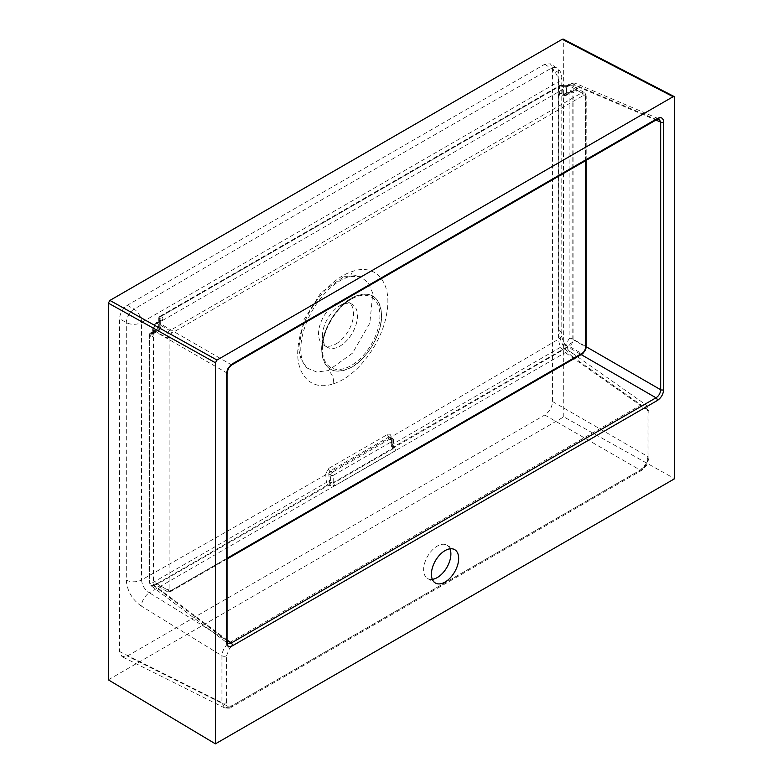 <?xml version="1.0" encoding="UTF-8"?>
<svg xmlns="http://www.w3.org/2000/svg" width="783" height="783" viewBox="0 0 783 783"><rect width="100%" height="100%" fill="white"/><g stroke="black" fill="none" stroke-linecap="round" stroke-linejoin="round"><path stroke-width="0.59" stroke-dasharray="3.92 2.94" d="M432.333 579.351A19.262 11.119 -60 0 1 427.626 578.52A19.262 11.119 -60 0 1 424.67 563.085A19.262 11.119 -60 0 1 437.257 546.113A19.262 11.119 -60 0 1 446.887 545.154A19.262 11.119 -60 0 1 449.961 548.824M646.366 464.691L642.52 468.753L231.983 705.767L228.137 706.158L226.541 702.625A3.298 1.909 180 0 1 221.951 702.674L224.457 707.832C228.597 708.409 230.887 708.224 231.298 707.284L231.298 707.284A3.298 1.909 60 0 1 229.732 707.166L640.269 470.143L645.799 464.358L648.05 456.675A3.298 1.909 180 0 1 648.931 457.977L648.931 457.977A3.298 1.909 180 0 1 647.962 459.318L646.366 464.691L646.895 464.994L645.799 464.358M642.52 468.753A3.298 1.909 60 0 1 641.835 470.26L641.835 470.26A3.298 1.909 60 0 1 640.269 470.143L544.782 415.019C549.47 411.741 552.064 407.248 552.563 401.542L552.563 68.728L550.469 63.815L544.782 64.245L127.335 305.253C122.647 308.531 120.053 313.024 119.564 318.72L119.564 651.534L122.031 656.683L127.335 656.027L544.782 415.019M343.913 276.702L360.121 276.448L368.216 282.663L372.796 293.351L369.84 323.125L352.526 353.133L328.214 370.594L316.645 371.994L307.21 368.088L301.249 360.063L298.607 348.582L303.882 319.846L321.089 292.519L343.913 276.702A11.011 7.556 71.6 0 0 348.073 276.957L348.073 276.957C354.454 275.362 358.477 275.185 360.121 276.448M333.578 383.709C357.038 376.672 382.378 342.807 386.802 312.926C392.381 282.712 375.86 262.873 352.301 271.495C328.831 278.64 303.236 312.348 298.793 342.112C293.145 372.316 309.853 392.254 333.578 383.709A11.011 7.527 -108.2 0 0 328.214 370.594M552.563 401.542L648.05 456.675L648.05 409.783A3.298 1.909 180 0 1 648.931 411.085L648.931 411.085A3.298 1.909 180 0 1 647.962 412.435L647.962 459.318M572.813 356.911C564.269 350.03 559.61 341.173 558.837 330.357L558.817 72.868A11.011 6.352 123.5 0 0 556.84 68.023A11.011 6.352 123.5 0 0 551.046 68.375C410.958 147.958 271.955 228.205 134.05 309.128A11.011 5.902 120 0 0 126.278 322.596L126.288 580.095A11.011 6.342 -0.1 0 0 141.576 579.919L141.596 322.439L558.524 81.735L558.563 339.176C419.61 420.98 280.617 501.228 141.576 579.919C141.997 585.293 144.581 589.57 149.328 592.751L565.306 352.595A11.011 6.117 -54.9 0 1 571.091 352.242A11.011 6.117 -54.9 0 1 572.813 356.911L648.05 409.783L646.122 404.977L643.841 404.292L640.357 405.34A3.298 1.909 60 0 1 642.53 409.284L644.957 408.54A3.298 2.555 -90 0 0 643.841 404.292M558.837 330.357A11.011 6.342 -0.1 0 1 561.793 334.674L561.793 334.674A11.011 6.342 -0.1 0 1 558.563 339.176C558.945 344.589 561.186 349.061 565.306 352.595L640.357 405.34L229.811 642.363A3.298 1.909 60 0 1 231.983 646.308L642.53 409.284M126.288 580.095C127.1 590.842 132.092 599.494 141.273 606.052A11.011 5.677 -58.4 0 1 149.328 592.751L229.811 642.363L226.356 645.319C223.615 648.647 222.147 652.131 221.951 655.782L221.951 702.674L119.564 651.534M227.06 641.218A2.202 1.272 0 0 0 226.512 640.386L149.573 582.601L149.563 335.907A2.202 1.36 -56.4 0 1 151.227 333.284L157.745 329.457L159.301 326.765L159.35 319.2A2.202 1.36 -63.6 0 1 160.799 316.449L560.902 85.455A2.202 1.36 -63.6 0 1 561.988 85.337A2.202 1.36 -63.6 0 1 562.566 86.414L562.957 94.968L570.69 91.102A2.202 1.174 -63.3 0 1 571.678 90.936L571.678 90.936A2.202 1.174 -63.3 0 1 572.138 91.944L572.148 338.628C571.805 342.024 570.249 344.716 567.489 346.703L393.36 446.995A2.202 1.174 -56.7 0 1 392.263 447.103L392.263 447.103A2.202 1.174 -56.7 0 1 391.911 446.163L391.011 438.069L390.267 436.894L389.034 436.924L329.878 471.082L328.743 474.028A2.202 1.096 -6.2 0 0 325.64 474.273L328.322 468.635L387.497 434.467C389.435 433.616 390.609 434.291 391.04 436.513A2.202 1.096 -6.2 0 0 390.384 437.413L390.384 437.413A2.202 1.096 -6.2 0 0 391.011 438.069L392.88 439.155L392.88 446.799A2.202 1.174 123.3 0 0 393.232 447.739L393.232 447.739A2.202 1.174 123.3 0 0 394.329 447.631C396.012 448.982 396.012 450.264 394.329 451.478L335.173 485.636L328.948 485.382A2.202 1.174 123.3 0 0 330.612 482.759L330.612 475.105L328.743 474.028L329.643 482.113A2.202 1.174 -56.7 0 1 327.979 484.746L154.231 585.293L150.669 585.439L149.573 582.601A2.202 1.272 180 0 1 149.024 581.769A2.202 1.272 180 0 1 149.67 580.869C149.856 582.943 150.884 583.541 152.773 582.669L326.54 482.377L325.64 474.273M351.175 299.194L339.949 305.673L351.175 299.194A40.638 23.461 120 0 0 322.439 348.964A40.638 23.461 120 0 0 351.175 365.553A40.638 23.461 120 0 0 379.912 315.784A40.638 23.461 120 0 0 351.175 299.194C335.976 307.445 321.979 331.679 322.439 348.964L322.439 336.015A24.772 14.3 120 0 0 327.568 347.349A24.772 14.3 120 0 0 339.949 346.125A24.772 14.3 120 0 0 356.138 324.299A24.772 14.3 120 0 0 352.34 304.45A24.772 14.3 120 0 0 339.949 305.673L339.949 305.673A24.772 14.3 120 0 0 322.439 336.015M336.064 343.874A24.772 14.3 120 0 0 352.242 322.048A24.772 14.3 120 0 0 348.445 302.199A24.772 14.3 120 0 0 336.064 303.432A24.772 14.3 120 0 0 319.875 325.258A24.772 14.3 120 0 0 323.673 345.107A24.772 14.3 120 0 0 336.064 343.874M108.338 679.84L563.789 416.879L674.662 478.697M563.789 416.879L563.3 39.15M391.04 436.513L391.931 444.627L566.04 344.07L569.143 338.687L569.143 91.993L562.527 95.751C560.618 96.622 559.581 96.015 559.414 93.95L559.454 86.394L159.35 317.389L159.292 324.955L156.179 330.357L149.661 334.184L149.67 580.869M351.626 367.247C367.638 358.487 382.016 333.587 381.595 315.334C379.824 295.338 369.84 289.573 351.626 298.039C335.613 306.799 321.236 331.689 321.656 349.942C323.428 369.938 333.421 375.713 351.626 367.247M153.194 334.723A2.202 1.272 180 0 1 152.656 333.891L160.143 329.046L160.143 319.591L159.35 319.2A2.202 1.282 -179.6 0 1 158.704 318.289L158.655 325.845L156.639 329.359A2.202 1.282 -120.4 0 1 157.745 329.457L158.587 329.946L151.961 333.764A2.202 1.36 123.6 0 0 150.297 336.396C152.039 337.326 153.008 336.778 153.194 334.723L153.194 330.406C153.429 326.961 154.985 324.27 157.853 322.342L161.592 320.178C163.265 319.004 163.265 317.888 161.592 316.841A2.202 1.36 116.4 0 0 160.143 319.591L160.143 327.245L159.301 326.765A2.202 1.282 -179.6 0 1 158.655 325.845L158.655 325.845A2.202 1.282 -179.6 0 1 159.292 324.955M572.98 92.365A2.202 1.174 116.7 0 0 572.53 91.357L572.53 91.357A2.202 1.174 116.7 0 0 571.541 91.523L564.915 95.35L564.073 94.87A2.202 1.263 60.4 0 0 562.987 94.753L569.603 90.985A2.202 1.263 60.4 0 1 570.69 91.102L572.794 91.542L566.011 95.457A2.202 1.272 60 0 1 564.915 95.35A2.202 1.272 -60 0 1 563.809 95.457A2.202 1.272 -60 0 1 563.359 94.449L563.359 86.805A2.202 1.36 116.4 0 0 562.781 85.729L562.781 85.729A2.202 1.36 116.4 0 0 561.685 85.846L567.92 85.592L571.659 83.438L574.663 82.969L576.317 86.12A2.202 1.272 0 0 0 573.313 86.189C573.117 84.133 572.079 83.536 570.21 84.388L566.471 86.551L566.471 94.449L573.313 90.505L572.941 91.494L571.678 90.936A2.202 2.202 0 0 0 569.603 90.985A2.202 1.263 60.4 0 0 569.143 91.993A2.202 1.272 180 0 1 572.138 91.944L572.98 92.365C574.986 93.148 576.102 92.502 576.317 90.437L576.317 86.12L655.919 120.073M656.996 119.456A2.202 1.272 60 0 1 656.007 119.398L571.659 83.438A2.202 1.272 -120 0 0 570.66 83.38L574.663 82.969L659.11 118.977L656.007 119.398L231.171 364.672C228.421 366.669 226.864 369.361 226.512 372.747L226.512 640.386L227.696 643.293L150.669 585.439L149.024 581.769L149.024 335.075A2.202 1.272 180 0 1 149.661 334.184A2.202 1.282 -120.4 0 1 150.111 333.176A2.202 2.202 0 0 0 149.024 335.075A2.202 1.272 180 0 0 149.563 335.907L150.297 336.396M227.06 373.579A2.202 1.272 0 0 0 226.512 372.747L153.194 330.406A2.202 1.272 180 0 1 152.656 329.574L152.656 329.574A2.202 1.272 180 0 1 153.302 328.674L153.302 332.99A2.202 1.272 180 0 0 152.656 333.891L152.656 329.574C152.832 326.354 154.231 323.927 156.864 322.293L156.864 322.293A2.202 1.272 -120 0 0 156.404 323.301L153.302 328.674M152.91 333.969L159.683 330.054A2.202 1.272 60 0 0 160.143 329.046A2.202 1.272 0 0 0 160.789 328.146L160.789 320.316L160.143 319.591M232.169 364.721A2.202 1.272 60 0 1 231.171 364.672L157.853 322.342A2.202 1.272 -120 0 0 156.864 322.293L160.593 320.13A2.202 1.272 60 0 1 161.592 320.178M563.359 86.805L566.471 86.551A2.202 1.272 -120 0 1 566.921 85.543L561.988 85.337A2.202 2.202 0 0 0 559.904 85.396L559.904 85.396A2.202 1.272 -120 0 0 559.454 86.394A2.202 1.282 -179.6 0 1 562.566 86.414L563.359 86.805M567.92 85.592A2.202 1.272 -120 0 0 566.921 85.543L570.66 83.38A2.202 1.272 -120 0 0 570.21 84.388M394.329 447.631L393.36 446.995A2.202 1.272 -120 0 1 391.931 444.627A2.202 1.077 -6.5 0 0 391.285 445.517A2.202 1.077 -6.5 0 0 391.911 446.163L393.526 447.876L392.88 448.855L392.88 440.946L333.724 475.105L333.724 483.003L329.643 482.113A2.202 1.077 -6.5 0 0 326.54 482.377A2.202 1.272 60 0 0 327.979 484.746L328.948 485.382M227.06 639.985L154.231 585.293A2.202 1.272 59.9 0 1 152.773 582.669M566.04 344.07A2.202 1.272 -119.9 0 0 567.489 346.703L581.133 354.582M569.143 338.687A2.202 1.272 179.9 0 1 572.148 338.628L586.183 346.732M226.541 702.625L226.541 655.743A3.298 1.909 180 0 1 221.951 655.782L141.273 606.052M127.335 305.253L134.05 309.128A11.011 6.381 59.8 0 1 141.596 322.439A11.011 6.372 0.1 0 1 126.278 322.596L119.564 318.72M544.782 64.245L551.046 68.375A11.011 6.333 60.2 0 1 558.524 81.735A11.011 6.372 0.1 0 0 561.783 77.223L561.783 77.223A11.011 6.372 0.1 0 0 558.817 72.868L552.563 68.728M231.983 705.767A3.298 1.909 60 0 1 231.298 707.284L641.835 470.26L646.895 464.994L648.931 457.977L648.931 411.085L646.122 404.977L571.091 352.242C566.207 350.285 560.393 335.251 561.793 334.674L561.783 77.223A11.011 11.011 0 0 0 556.84 68.023L550.469 63.815M228.137 706.158A3.298 2.692 120 0 1 224.271 707.724L229.732 707.166L127.335 656.027M573.087 339.607L573.087 87.941L585.537 95.125L585.537 346.8L573.087 339.607A5.501 3.181 -60 0 1 569.192 346.35L581.642 353.544L169.872 591.273L157.422 584.089L569.192 346.35M569.192 85.69L157.422 323.428L169.872 330.612L581.642 92.883L569.192 85.69A5.501 3.181 -60 0 1 571.942 85.416A5.501 3.181 -60 0 1 573.087 87.941M153.527 330.172L153.527 581.838L165.976 589.031L165.976 337.356L153.527 330.172A5.501 3.181 -60 0 1 157.422 323.428M157.422 584.089A5.501 3.181 -60 0 1 154.662 584.353A5.501 3.181 -60 0 1 153.527 581.838M352.301 271.495A11.011 7.556 71.6 0 1 348.073 276.957L341.231 280.03C335.535 283.211 329.917 287.831 324.368 293.889C312.554 307.337 305.027 322.204 301.768 338.491C299.4 353.153 301.935 359.974 303.148 362.5C304.704 365.553 306.065 367.413 307.21 368.088M644.957 408.54C646.866 408.657 647.874 409.959 647.962 412.435M226.541 655.743L229.556 648.373A3.298 0.852 -139.1 0 0 226.356 645.319M229.556 648.373L231.983 646.308M351.626 367.09A42.194 24.361 -60 0 1 321.793 349.864A42.194 24.361 -60 0 1 351.626 298.186A42.194 24.361 -60 0 1 381.468 315.412A42.194 24.361 -60 0 1 351.626 367.09M561.685 85.846L560.902 85.455A2.202 1.272 -120 0 0 559.904 85.396L159.81 316.401A2.202 1.272 -120 0 0 159.35 317.389A2.202 1.282 -179.6 0 0 158.704 318.289A2.202 2.202 0 0 1 159.81 316.401L159.81 316.401A2.202 1.272 -120 0 1 160.799 316.449L161.592 316.841M563.789 40.178L674.662 97.601M335.173 485.636A2.202 1.272 -120 0 1 333.724 483.003L392.88 448.855A2.202 1.272 -120 0 0 394.329 451.478M328.322 468.635A2.202 1.282 -120.3 0 0 329.878 471.082L332.168 472.403L391.324 438.255L389.034 436.924A2.202 1.263 -119.7 0 1 387.497 434.467M559.414 93.95A2.202 1.282 -179.6 0 1 562.517 93.97L563.359 94.449A2.202 1.272 180 0 0 566.471 94.449A2.202 1.272 60 0 1 566.011 95.457A2.202 2.202 0 0 1 563.809 95.457L562.987 94.753A2.202 1.263 60.4 0 0 562.527 95.751M576.317 90.437A2.202 1.272 180 0 0 573.313 90.505L573.313 86.189M151.961 333.764L151.227 333.284A2.202 1.282 -120.4 0 0 150.111 333.176L156.639 329.359A2.202 1.282 -120.4 0 0 156.179 330.357M160.789 320.316L160.593 320.13A2.202 1.272 60 0 0 160.143 321.138L156.404 323.301M160.143 327.245A2.202 1.272 -60 0 1 158.587 329.946A2.202 1.272 60 0 0 159.683 330.054A2.202 2.202 0 0 0 160.789 328.146A2.202 1.272 0 0 0 160.143 327.245M330.612 475.105A2.202 1.272 -60 0 1 332.168 472.403A2.202 1.272 60 0 1 333.724 475.105A2.202 1.272 180 0 1 330.612 475.105M391.324 438.255A2.202 1.272 -60 0 1 392.43 438.147A2.202 1.272 -60 0 1 392.88 439.155A2.202 1.272 180 0 1 393.526 440.046A2.202 1.272 180 0 1 392.88 440.946A2.202 1.272 60 0 0 391.324 438.255M585.537 160.711L585.537 96.926A3.298 1.909 120 0 0 583.208 95.575L171.428 333.313A3.298 1.909 120 0 0 169.089 337.356L169.089 589.031A3.298 1.909 120 0 0 171.428 590.372L227.06 558.259M583.208 95.575A2.202 1.272 60 0 0 581.642 92.883A5.501 3.181 -60 0 1 584.402 92.609A5.501 3.181 -60 0 1 585.537 95.125A2.202 1.272 180 0 1 586.183 96.025A2.202 1.272 180 0 1 585.537 96.926M586.183 347.701A2.202 1.272 180 0 0 585.537 346.8A5.501 3.181 -60 0 1 581.642 353.544A2.202 1.272 60 0 0 582.748 353.652M171.428 590.372A2.202 1.272 60 0 1 170.968 591.38A2.202 1.272 60 0 1 169.872 591.273A5.501 3.181 -60 0 1 167.122 591.547A5.501 3.181 -60 0 1 165.976 589.031A2.202 1.272 180 0 0 169.089 589.031M169.089 337.356A2.202 1.272 180 0 1 165.976 337.356A5.501 3.181 -60 0 1 169.872 330.612A2.202 1.272 60 0 1 171.428 333.313M446.887 545.154L454.669 549.646M348.445 302.199L352.34 304.45M323.673 345.107L327.568 347.349M392.263 447.103L393.555 448.042L393.526 440.046A2.202 2.202 0 0 0 392.43 438.147L390.218 436.865L391.285 445.517A2.202 2.202 0 0 0 392.263 447.103M224.457 707.832L122.031 656.683M427.626 578.52L435.407 583.022M586.183 160.339L586.183 96.025L584.402 92.609L571.942 85.416M227.06 559.003L170.968 591.38L167.122 591.547L154.662 584.353"/><path stroke-width="1.17" d="M445.038 582.063A19.262 11.119 120 0 0 457.624 565.091A19.262 11.119 120 0 0 454.669 549.646A19.262 11.119 120 0 0 445.038 550.606A19.262 11.119 120 0 0 432.451 567.577A19.262 11.119 120 0 0 435.407 583.022A19.262 11.119 120 0 0 445.038 582.063M449.961 548.824A19.262 11.119 -60 0 1 437.257 577.57A19.262 11.119 -60 0 1 432.333 579.351M674.183 96.573L563.3 39.15L562.233 39.277L109.894 300.427L108.338 303.129L108.338 679.84L215.413 743.85L674.662 478.697L674.662 97.601L674.183 96.573L673.106 96.7L216.969 360.053L215.413 362.744L215.413 743.85M227.06 639.985L231.171 643.078A2.202 1.272 60 0 1 232.62 645.701C228.871 647.414 226.806 646.22 226.414 642.119A2.202 1.272 0 0 0 227.06 641.218L227.696 643.293L231.171 643.078L656.007 397.803C658.875 395.875 660.431 393.183 660.666 389.738L660.666 122.089L659.11 118.977L656.996 119.456L232.169 364.721A2.202 1.272 60 0 0 232.62 363.713L657.446 118.448A2.202 1.272 60 0 1 656.996 119.456M227.06 641.218L227.06 373.579C228.411 367.775 228.186 368.157 232.169 364.721M226.414 642.119L226.414 374.48A2.202 1.272 0 0 0 227.06 373.579M581.133 354.582L656.007 397.803A2.202 1.272 60 0 1 657.446 400.436L232.62 645.701M586.183 346.732L660.666 389.738A2.202 1.272 0 0 0 663.661 389.67C663.27 394.231 661.204 397.813 657.446 400.436M655.919 120.073L660.666 122.089A2.202 1.272 0 0 0 663.661 122.031L663.661 389.67M215.413 362.744L108.338 303.129M673.106 96.7L562.233 39.277M109.894 300.427L216.969 360.053M657.446 118.448C661.204 116.736 663.27 117.93 663.661 122.031M226.414 374.48C226.806 369.919 228.871 366.336 232.62 363.713M227.06 558.259L583.208 352.644A3.298 1.909 120 0 0 585.537 348.592L585.537 160.711M583.208 352.644A2.202 1.272 60 0 1 582.748 353.652L227.06 559.003M586.183 160.339L586.183 347.701A2.202 1.272 180 0 1 585.537 348.592M582.748 353.652L586.183 347.701"/></g></svg>
